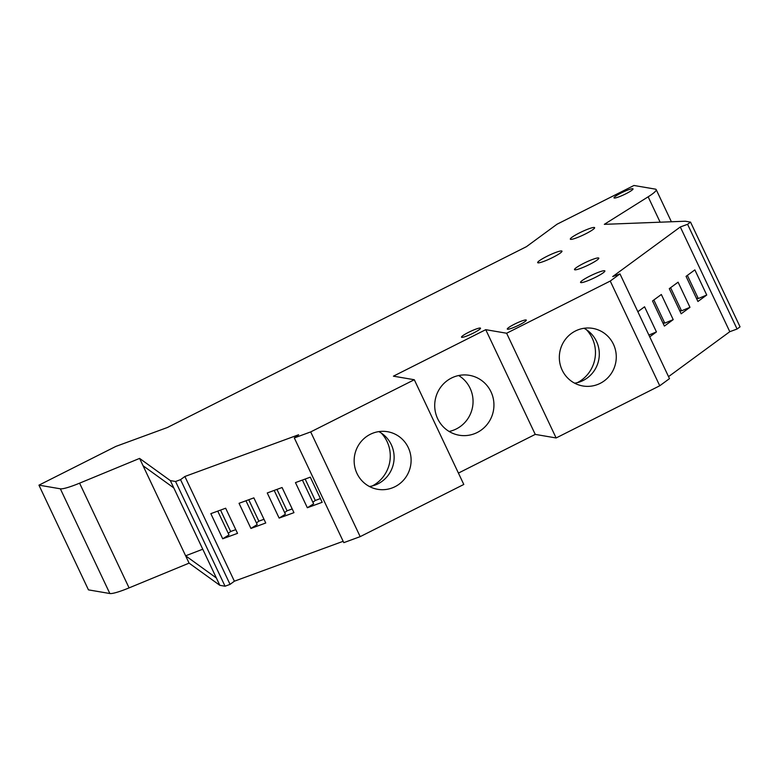 <?xml version="1.0" encoding="UTF-8"?>
<svg xmlns="http://www.w3.org/2000/svg" width="779" height="779" viewBox="0 0 779 779"><rect width="100%" height="100%" fill="white"/><g stroke="black" fill="none" stroke-linecap="round" stroke-linejoin="round"><path stroke-width="1.17" d="M526.029 319.945A10.517 1.392 -25.3 0 0 515.318 323.762A10.517 1.392 -25.3 0 0 507.285 329.089A10.517 1.392 -25.3 0 0 507.557 329.244A10.517 1.392 -25.3 0 0 518.269 325.427A10.517 1.392 -25.3 0 0 526.302 320.101A10.517 1.392 -25.3 0 0 526.029 319.945M480.244 328.037A10.517 1.392 -25.3 0 0 469.533 331.854A10.517 1.392 -25.3 0 0 461.499 337.18A10.517 1.392 -25.3 0 0 461.772 337.336A10.517 1.392 -25.3 0 0 472.483 333.519A10.517 1.392 -25.3 0 0 480.516 328.193A10.517 1.392 -25.3 0 0 480.244 328.037M632.752 188.732A10.517 1.392 -25.3 0 0 622.041 192.549A10.517 1.392 -25.3 0 0 614.008 197.876A10.517 1.392 -25.3 0 0 614.28 198.032A10.517 1.392 -25.3 0 0 624.992 194.214A10.517 1.392 -25.3 0 0 633.025 188.878A10.517 1.392 -25.3 0 0 632.752 188.732M604.514 270.732A13.438 1.782 -25.3 0 0 590.823 275.61A13.438 1.782 -25.3 0 0 580.559 282.417A13.438 1.782 -25.3 0 0 580.92 282.611A13.438 1.782 -25.3 0 0 594.601 277.743A13.438 1.782 -25.3 0 0 604.864 270.926A13.438 1.782 -25.3 0 0 604.514 270.732M598.457 257.937A13.438 1.782 -25.3 0 0 584.766 262.815A13.438 1.782 -25.3 0 0 574.503 269.622A13.438 1.782 -25.3 0 0 574.863 269.816A13.438 1.782 -25.3 0 0 588.544 264.948A13.438 1.782 -25.3 0 0 598.808 258.131A13.438 1.782 -25.3 0 0 598.457 257.937M561.63 250.955A13.438 1.782 -25.3 0 0 547.939 255.833A13.438 1.782 -25.3 0 0 537.676 262.64A13.438 1.782 -25.3 0 0 538.036 262.844A13.438 1.782 -25.3 0 0 551.717 257.966A13.438 1.782 -25.3 0 0 561.98 251.159A13.438 1.782 -25.3 0 0 561.63 250.955M594.27 227.478A13.438 1.782 -25.3 0 0 580.589 232.346A13.438 1.782 -25.3 0 0 570.325 239.163A13.438 1.782 -25.3 0 0 570.676 239.357A13.438 1.782 -25.3 0 0 584.367 234.479A13.438 1.782 -25.3 0 0 594.62 227.672A13.438 1.782 -25.3 0 0 594.27 227.478M370.249 434.331A29.212 28.453 99.7 0 0 354.416 464.781A29.212 28.453 99.7 0 0 377.708 489.309A29.212 28.453 99.7 0 0 395.002 486.7A29.212 28.453 99.7 0 0 410.835 456.241A29.212 28.453 99.7 0 0 387.543 431.712A29.212 28.453 99.7 0 0 370.249 434.331M369.45 486.515A29.212 28.453 99.7 0 0 378.029 483.798A29.212 28.453 99.7 0 0 394.125 457.818A29.212 28.453 99.7 0 0 378.828 431.615M451.46 378.049A30.381 29.592 99.7 0 0 434.994 409.725A30.381 29.592 99.7 0 0 459.211 435.227A30.381 29.592 99.7 0 0 477.196 432.511A30.381 29.592 99.7 0 0 493.662 400.844A30.381 29.592 99.7 0 0 469.445 375.332A30.381 29.592 99.7 0 0 451.46 378.049M449.113 431.459A30.381 29.592 99.7 0 0 456.309 428.947A30.381 29.592 99.7 0 0 473.028 402.821A30.381 29.592 99.7 0 0 458.665 375.536M575.428 330.997A29.212 28.453 99.7 0 0 559.595 361.446A29.212 28.453 99.7 0 0 582.887 385.975A29.212 28.453 99.7 0 0 600.181 383.365A29.212 28.453 99.7 0 0 616.004 352.906A29.212 28.453 99.7 0 0 592.722 328.378A29.212 28.453 99.7 0 0 575.428 330.997M574.629 383.18A29.212 28.453 99.7 0 0 583.208 380.464A29.212 28.453 99.7 0 0 599.304 354.484A29.212 28.453 99.7 0 0 584.007 328.28M649.725 336.849L656.444 331.922L648.888 335.077M656.444 331.922L644.564 306.79L637.845 311.717M673.212 319.624L661.332 294.491L652.52 300.957L664.399 326.089L673.212 319.624L664.769 323.139L662.851 322.818M689.97 307.316L678.09 282.183L669.288 288.649L681.167 313.781L689.97 307.316L681.537 310.84L679.619 310.509M706.738 295.017L694.858 269.885L686.056 276.35L697.935 301.483L706.738 295.017L698.296 298.542L696.387 298.211M235.784 529.632L230.652 531.512L228.237 533.284M217.75 511.121L228.997 534.9L222.716 538.786L237.537 533.352L225.657 508.22L210.836 513.653L222.716 538.786M263.993 519.281L258.862 521.161L256.447 522.933M245.969 500.77L257.206 524.549L250.926 528.435L265.746 523.001L253.866 497.869L239.046 503.302L250.926 528.435M292.203 508.93L287.071 510.81L284.656 512.592M274.179 490.419L285.416 514.198L279.135 518.093L293.965 512.65L282.076 487.518L267.255 492.961L279.135 518.093M320.412 498.579L315.281 500.469L312.866 502.241M302.388 480.068L313.625 503.847L307.345 507.742L322.175 502.309L310.285 477.167L295.465 482.61L307.345 507.742M577.453 382.616A33.302 32.436 99.7 0 0 586.48 329.751M372.274 485.95A33.302 32.436 99.7 0 0 381.301 433.085M220.535 510.099L230.652 531.512M248.744 499.748L258.862 521.161M276.954 489.397L287.071 510.81M305.164 479.056L315.281 500.469M664.769 323.139L653.824 299.993M681.537 310.84L670.592 287.694M698.296 298.542L687.36 275.386M737.08 329.02L740.05 326.839L690.545 222.122L687.575 224.303L737.08 329.02L729.796 331.698L668.538 376.647M729.796 331.698L680.301 226.971L687.575 224.303M619.977 273.906L610.239 281.053L659.745 385.771L669.482 378.633L619.977 273.906L612.693 276.574L680.301 226.971M610.239 281.053L506.623 333.237L485.745 329.673L393.414 376.169L414.301 379.733L463.797 484.46L360.18 536.643L343.802 542.651L294.306 437.925L298.63 434.75L184.876 476.485L234.382 581.202L230.058 584.377L180.553 479.66L184.876 476.485M180.553 479.66L175.557 481.49L225.053 586.217L230.058 584.377M216.367 577.989L173.795 487.927L143.063 465.745L185.636 555.807L216.367 577.989L219.834 585.321L189.093 563.129L129.08 587.892L79.585 483.165A31.549 4.177 154.7 0 1 60.343 488.803L38.95 485.151L88.455 589.869L109.849 593.52A31.549 4.177 -25.3 0 0 129.08 587.892M202.764 549.214L185.636 555.807M659.745 385.771L556.128 437.964L535.241 434.39L458.422 473.087M343.169 541.298L234.382 581.202M225.053 586.217L219.834 585.321M38.95 485.151L115.896 446.396L167.368 427.515L526.429 246.68L557.024 224.225L633.96 185.48L655.363 189.131A31.549 4.177 154.7 0 1 656.191 189.599A31.549 4.177 154.7 0 1 648.147 196.814L604.329 224.342L685.325 221.226L690.545 222.122M506.623 333.237L556.128 437.964M485.745 329.673L535.241 434.39M414.301 379.733L310.685 431.917L360.18 536.643M310.685 431.917L294.306 437.925M175.557 481.49L170.328 480.594L173.795 487.927M170.328 480.594L139.597 458.403L189.093 563.129M139.597 458.403L79.585 483.165M60.343 488.803L109.849 593.52M648.147 196.814L660.144 222.2M671.391 221.762L656.191 189.599"/></g></svg>
